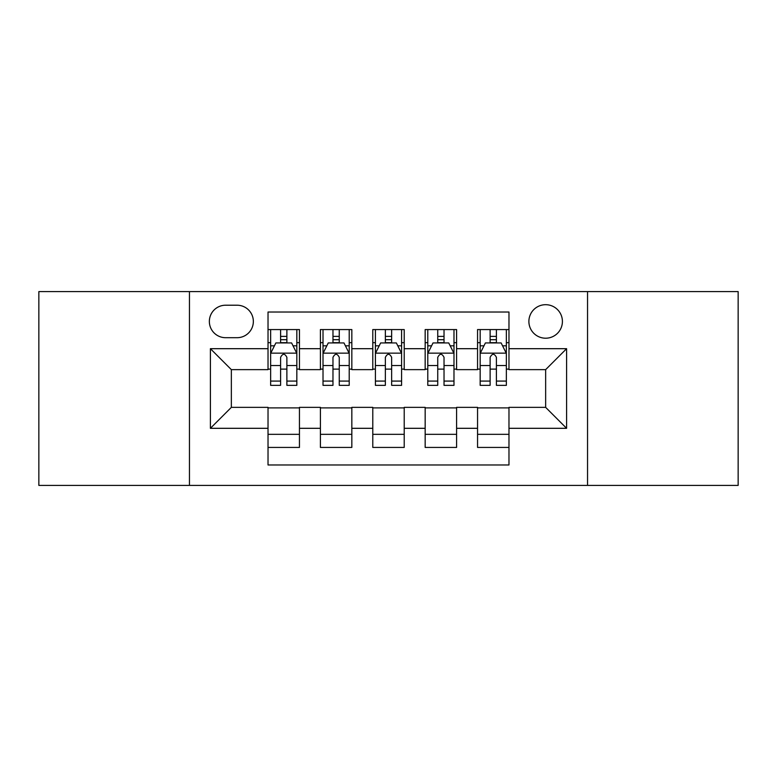 <?xml version="1.0" encoding="UTF-8"?>
<svg xmlns="http://www.w3.org/2000/svg" width="777" height="777" viewBox="0 0 777 777"><rect width="100%" height="100%" fill="white"/><g stroke="black" fill="none" stroke-linecap="round" stroke-linejoin="round"><path stroke-width="1.17" d="M545.648 304.691A16.764 16.764 0 0 0 528.884 321.455A16.764 16.764 0 0 0 545.648 338.209A16.764 16.764 0 0 0 562.412 321.455A16.764 16.764 0 0 0 545.648 304.691M587.548 485.411L738.15 485.411L738.15 291.589L587.548 291.589L587.548 485.411L189.452 485.411L189.452 291.589L38.85 291.589L38.85 485.411L189.452 485.411M508.974 329.574L477.554 329.574L477.554 348.688L456.594 348.688L456.594 369.638L477.554 369.638L477.554 348.688M456.594 348.688L456.594 329.574L425.165 329.574L425.165 348.688L404.215 348.688L404.215 369.638L425.165 369.638L425.165 348.688M404.215 348.688L404.215 329.574L372.785 329.574L372.785 348.688L351.835 348.688L351.835 369.638L372.785 369.638L372.785 348.688M351.835 348.688L351.835 329.574L320.406 329.574L320.406 369.638L299.446 369.638L299.446 329.574L268.026 329.574M268.026 447.426L299.446 447.426L299.446 407.362L320.406 407.362L320.406 447.426L351.835 447.426L351.835 407.362L372.785 407.362L372.785 428.312L351.835 428.312M372.785 428.312L372.785 447.426L404.215 447.426L404.215 407.362L425.165 407.362L425.165 428.312L404.215 428.312M425.165 428.312L425.165 447.426L456.594 447.426L456.594 407.362L477.554 407.362L477.554 428.312L456.594 428.312M225.592 337.694L237.111 337.694A16.239 16.239 0 0 0 253.351 321.455A16.239 16.239 0 0 0 237.111 305.215L225.592 305.215A16.239 16.239 0 0 0 209.353 321.455A16.239 16.239 0 0 0 225.592 337.694M587.548 291.589L189.452 291.589M508.974 348.688L508.974 312.024L268.026 312.024L268.026 369.638L231.352 369.638L231.352 407.362L268.026 407.362L268.026 464.976L508.974 464.976L508.974 407.362L545.648 407.362L545.648 369.638L508.974 369.638L508.974 348.688L566.598 348.688L566.598 428.312L508.974 428.312M268.026 428.312L210.402 428.312L210.402 348.688L268.026 348.688M477.554 428.312L477.554 447.426L508.974 447.426M268.026 342.667L270.639 342.667M280.594 342.667L286.878 342.667M296.833 342.667L299.446 342.667M268.026 369.114L270.639 369.114M280.594 369.114L286.878 369.114M296.833 369.114L299.446 369.114M268.026 407.886L299.446 407.886M268.026 434.333L299.446 434.333M320.406 369.114L323.018 369.114M332.974 369.114L339.258 369.114M349.213 369.114L351.835 369.114M320.406 342.667L323.018 342.667M332.974 342.667L339.258 342.667M349.213 342.667L351.835 342.667M320.406 407.886L351.835 407.886M320.406 434.333L351.835 434.333M372.785 407.886L404.215 407.886M372.785 434.333L404.215 434.333M372.785 342.667L375.408 342.667M385.353 342.667L391.647 342.667M401.592 342.667L404.215 342.667M372.785 369.114L375.408 369.114M385.353 369.114L391.647 369.114M401.592 369.114L404.215 369.114M425.165 407.886L456.594 407.886M425.165 434.333L456.594 434.333M425.165 342.667L427.787 342.667M437.742 342.667L444.026 342.667M453.982 342.667L456.594 342.667M425.165 369.114L427.787 369.114M437.742 369.114L444.026 369.114M453.982 369.114L456.594 369.114M477.554 407.886L508.974 407.886M477.554 434.333L508.974 434.333M477.554 342.667L480.167 342.667M490.122 342.667L496.406 342.667M506.361 342.667L508.974 342.667M477.554 369.114L480.167 369.114M490.122 369.114L496.406 369.114M506.361 369.114L508.974 369.114M231.352 369.638L210.402 348.688M231.352 407.362L210.402 428.312M566.598 348.688L545.648 369.638M566.598 428.312L545.648 407.362M286.878 336.383L280.594 336.383M296.833 381.089L286.878 381.089L286.878 385.353L296.833 385.353L296.833 353.409L291.589 342.929L275.874 342.929L270.639 353.409L270.639 385.353L280.594 385.353L280.594 381.089L270.639 381.089M270.639 353.409L270.639 329.574M296.833 353.409L296.833 329.574M280.594 342.929L280.594 329.574M286.878 329.574L286.878 342.929M286.878 381.089L286.878 357.333C284.79 353.292 282.692 353.292 280.594 357.333L280.594 381.089M339.258 336.383L332.974 336.383M349.213 381.089L339.258 381.089L339.258 385.353L349.213 385.353L349.213 353.409L343.978 342.929L328.263 342.929L323.018 353.409L323.018 385.353L332.974 385.353L332.974 381.089L323.018 381.089M323.018 353.409L323.018 329.574M349.213 353.409L349.213 329.574M332.974 342.929L332.974 329.574M339.258 329.574L339.258 342.929M339.258 381.089L339.258 357.333C337.169 353.292 335.072 353.292 332.974 357.333L332.974 381.089M391.647 336.383L385.353 336.383M401.592 381.089L391.647 381.089L391.647 385.353L401.592 385.353L401.592 353.409L396.357 342.929L380.643 342.929L375.408 353.409L375.408 385.353L385.353 385.353L385.353 381.089L375.408 381.089M375.408 353.409L375.408 329.574M401.592 353.409L401.592 329.574M385.353 342.929L385.353 329.574M391.647 329.574L391.647 342.929M391.647 381.089L391.647 357.333C389.549 353.292 387.451 353.292 385.353 357.333L385.353 381.089M444.026 336.383L437.742 336.383M453.982 381.089L444.026 381.089L444.026 385.353L453.982 385.353L453.982 353.409L448.737 342.929L433.022 342.929L427.787 353.409L427.787 385.353L437.742 385.353L437.742 381.089L427.787 381.089M427.787 353.409L427.787 329.574M453.982 353.409L453.982 329.574M437.742 342.929L437.742 329.574M444.026 329.574L444.026 342.929M444.026 381.089L444.026 357.333C441.928 353.292 439.84 353.292 437.742 357.333L437.742 381.089M496.406 336.383L490.122 336.383M506.361 381.089L496.406 381.089L496.406 385.353L506.361 385.353L506.361 353.409L501.126 342.929L485.411 342.929L480.167 353.409L480.167 385.353L490.122 385.353L490.122 381.089L480.167 381.089M480.167 353.409L480.167 329.574M506.361 353.409L506.361 329.574M490.122 342.929L490.122 329.574M496.406 329.574L496.406 342.929M496.406 381.089L496.406 357.333C494.318 353.292 492.22 353.292 490.122 357.333L490.122 381.089M320.406 428.312L299.446 428.312M320.406 348.688L299.446 348.688M296.697 353.147L270.775 353.147M270.639 345.814L274.436 345.814M293.036 345.814L296.833 345.814M280.594 365.549L270.639 365.549M296.833 365.549L286.878 365.549M286.878 339.714L280.594 339.714M349.087 353.147L323.154 353.147M323.018 345.814L326.816 345.814M345.415 345.814L349.213 345.814M332.974 365.549L323.018 365.549M349.213 365.549L339.258 365.549M339.258 339.714L332.974 339.714M401.466 353.147L375.534 353.147M375.408 345.814L379.205 345.814M397.795 345.814L401.592 345.814M385.353 365.549L375.408 365.549M401.592 365.549L391.647 365.549M391.647 339.714L385.353 339.714M453.846 353.147L427.913 353.147M427.787 345.814L431.585 345.814M450.184 345.814L453.982 345.814M437.742 365.549L427.787 365.549M453.982 365.549L444.026 365.549M444.026 339.714L437.742 339.714M506.225 353.147L480.303 353.147M480.167 345.814L483.964 345.814M502.564 345.814L506.361 345.814M490.122 365.549L480.167 365.549M506.361 365.549L496.406 365.549M496.406 339.714L490.122 339.714"/></g></svg>
